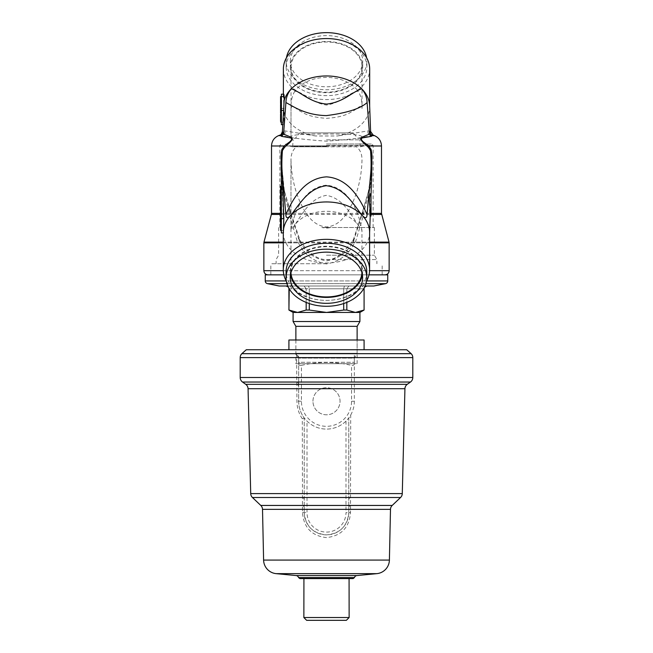 <?xml version="1.0" encoding="UTF-8"?>
<svg xmlns="http://www.w3.org/2000/svg" width="653" height="653" viewBox="0 0 653 653"><rect width="100%" height="100%" fill="white"/><g stroke="black" fill="none" stroke-linecap="round" stroke-linejoin="round"><path stroke-width="0.49" stroke-dasharray="3.27 2.45" d="M312.958 401.252A13.542 13.542 0 0 1 326.5 387.711A13.542 13.542 0 0 1 340.042 401.252A13.542 13.542 0 0 1 326.5 414.794A13.542 13.542 0 0 1 312.958 401.252A13.542 13.542 0 0 1 326.5 387.711A13.542 13.542 0 0 1 340.042 401.252A13.542 13.542 0 0 1 326.5 414.794A13.542 13.542 0 0 1 312.958 401.252M295.874 363.672L357.126 363.672L295.874 363.672L295.874 340.001L357.126 340.001L295.874 340.001L295.874 353.281L357.126 353.281L295.874 353.281L298.658 358.097L298.658 362.276L354.342 362.276L298.658 362.276L300.054 363.672L352.947 363.672L300.054 363.672M357.126 363.672L357.126 340.001L357.126 353.281L354.342 358.097L298.658 358.097L354.342 358.097L354.342 362.276L352.947 363.672M288.92 349.747L364.08 349.747L288.92 349.747M354.448 577.579L298.552 577.579M303.923 578.591L349.077 578.591L303.923 578.591M390.486 509.356L350.514 509.356L350.694 415.03L348.775 417.953L348.775 512.613L348.775 417.953L345.984 421.136A27.842 27.842 0 0 1 307.016 421.136L304.225 417.953L304.225 512.613L304.225 417.961C300.584 413.047 298.731 407.472 298.658 401.252L298.658 356.734L296.576 353.689L296.927 401.179C296.976 407.619 298.772 413.488 302.315 418.785L302.486 509.356L262.514 509.356M296.576 353.689L241.83 353.689M350.694 415.03C353.085 410.802 354.31 406.215 354.342 401.252L354.342 353.689L411.17 353.689M406.713 349.747L246.287 349.747M354.342 363.688C354.326 364.962 353.404 365.533 351.559 365.386L351.559 401.252A25.059 25.059 0 0 1 326.5 426.311A25.059 25.059 0 0 1 301.441 401.252L301.441 365.386C299.596 365.533 298.674 364.962 298.658 363.688L298.658 401.252A27.842 27.842 0 0 0 326.5 429.094A27.842 27.842 0 0 0 354.342 401.252L354.342 353.689M301.441 365.386C318.15 361.558 334.858 361.558 351.559 365.386M298.658 356.734L298.658 363.688M304.225 509.422L302.486 509.356L302.486 512.548C303.694 527.551 311.693 535.901 326.476 537.607C341.29 535.925 349.306 527.575 350.514 512.548L350.514 509.356L348.775 509.422M346.359 620.326L306.641 620.326M349.135 617.534L303.865 617.534M353.102 578.591L299.898 578.591M364.08 340.001L288.92 340.001M350.514 512.548L348.775 512.613C347.453 526.179 340.025 533.599 326.476 534.88C312.958 533.574 305.547 526.155 304.225 512.613A22.275 22.275 0 0 0 326.5 534.88A22.275 22.275 0 0 0 348.775 512.613L345.984 512.613A19.484 19.484 0 0 1 326.5 532.097A19.484 19.484 0 0 1 307.016 512.613L307.016 421.136M304.225 417.953L302.315 418.785M348.775 499.512A2.783 2.073 0 0 1 350.922 497.496L400.558 497.496M348.775 507.463A2.783 2.081 0 0 1 350.841 505.446L392.208 505.446M304.225 507.463A2.783 2.081 180 0 0 302.159 505.446L260.792 505.446M304.225 499.512A2.783 2.073 180 0 0 302.078 497.496L252.442 497.496M298.658 386.592A2.783 2.318 180 0 0 296.478 384.323L245.732 384.323M298.658 384.307A2.783 2.318 180 0 0 296.454 382.038L242.532 382.038M364.521 287.206L364.219 287.802M366.782 285.998L348.906 285.998L366.782 285.998C365.133 286.145 364.219 287.075 364.039 288.781L364.08 310.036M365.084 285.998L287.802 285.998M369.01 274.856L283.875 274.856M293.091 312.444L326.5 312.444L309.285 310.036L309.285 288.781L309.285 303.572M288.92 310.036L288.961 288.781C288.781 287.075 287.867 286.145 286.218 285.998L348.906 285.998L286.218 285.998M306.175 302.421L306.175 288.781L306.175 310.036L297.572 312.444M306.175 310.036L309.285 310.036M343.715 303.539L343.715 288.781L343.715 310.036L326.5 312.444L355.428 312.444L346.825 310.036L346.825 288.781L346.825 302.38M343.715 310.036L346.825 310.036M364.039 310.036L355.428 312.444L359.909 312.444M265.257 274.856L387.743 274.856M295.874 326.345L357.126 326.345M293.091 321.521L359.909 321.521M279.174 285.998L373.826 285.998M288.92 288.781L306.175 288.781L304.094 285.998L306.175 288.781L309.285 288.781L308.616 285.998L309.285 288.781L289.222 288.781M288.904 288.242L288.185 286.838M344.384 285.998L343.715 288.781L344.384 285.998M363.664 288.781L346.825 288.781L348.906 285.998L346.825 288.781L343.715 288.781L364.08 288.781M290.34 61.194A36.193 25.589 0 0 1 290.34 61.178A36.193 25.589 0 0 1 326.533 35.605A36.193 25.589 0 0 1 362.717 61.194A36.193 25.589 0 0 1 362.717 61.211A36.193 25.589 0 0 1 326.533 86.784A36.193 25.589 0 0 1 290.34 61.194L290.332 67.088A36.193 25.589 0 0 1 290.332 67.088A36.193 25.589 0 0 1 326.524 41.506A36.193 25.589 0 0 1 362.717 67.096A36.193 25.589 0 0 1 362.717 67.112A36.193 25.589 0 0 1 326.524 92.693A36.193 25.589 0 0 1 290.332 67.096M286.455 57.733A40.364 28.544 180 0 0 286.161 61.178A40.364 28.544 180 0 0 326.533 89.739A40.364 28.544 180 0 0 366.896 61.211A40.364 28.544 180 0 0 366.896 61.194A40.364 28.544 180 0 0 366.602 57.766M286.161 61.178A40.364 28.544 180 0 0 286.161 61.194L286.161 67.079A40.364 28.544 0 0 1 286.161 67.079A40.364 28.544 0 0 1 326.516 38.56M326.565 38.56A40.364 28.544 0 0 1 366.896 67.096A40.364 28.544 0 0 1 366.896 67.12A40.364 28.544 0 0 1 326.524 95.64A40.364 28.544 0 0 1 286.161 67.096M283.378 69.071A43.155 30.511 180 0 0 326.516 99.583A43.155 30.511 180 0 0 369.68 69.104M369.647 105.688A43.155 30.511 0 0 1 369.663 106.472A43.155 30.511 0 0 1 369.663 106.488A43.155 30.511 0 0 1 337.528 135.971L315.513 135.971A43.155 30.511 0 0 1 284.177 112.373L283.361 94.179M370.594 131.449L367.933 130.91L337.528 135.971M283.361 96.628C283.631 93.387 283.9 93.387 284.177 96.628M281.402 124.666L281.41 94.179M281.41 104.627L281.41 96.62L281.41 108.7L281.41 100.366L281.41 104.627L280.578 104.627L280.578 103.509L281.41 103.509M280.57 122.038L280.57 110.137L280.578 111.565L281.41 111.565L281.41 104.496L281.41 111.565L280.578 111.565L280.578 108.292L281.41 108.292L281.41 107.598L280.578 107.598L280.57 104.496M280.578 104.668L281.41 104.496M281.402 108.251L281.41 108.92L280.578 109.059M281.41 117.736L281.402 110.137L281.41 117.736L280.57 117.736L280.578 113.981L281.41 113.981L281.41 121.066L281.41 116.577L281.402 121.025L280.57 121.025L280.57 120.34L281.41 120.34L281.402 113.997L280.57 114.071L280.578 113.173L281.41 113.173M281.402 122.038L281.41 121.066L280.57 121.066M281.402 114.716L280.57 114.789L281.402 114.716M284.177 112.373L283.802 122.217L283.239 124.666L282.79 121.336M315.513 135.971L285.083 130.91L282.406 131.457M283.753 192.382A4.179 1.086 167.4 0 0 284.577 191.468C282.496 183.42 281.402 173.412 281.296 161.462L284.398 191.239L289.973 211.58L299.196 240.459C304.796 251.813 313.881 258.637 326.451 260.922C339.005 258.686 348.106 251.862 353.755 240.459L362.986 211.58L368.57 191.239C370.61 182.105 371.655 172.596 371.696 162.711L371.231 173.567L368.39 191.468A4.179 1.086 -167.4 0 0 369.223 192.382L363.59 213.36A4.179 2.816 -90 0 0 363.688 214.437L355.461 242.124L354.489 242.843C348.645 254.654 339.307 261.682 326.476 263.951C313.603 261.649 304.265 254.613 298.462 242.843L297.49 242.124L289.279 214.437A4.179 2.065 166.4 0 0 290.634 212.731A4.179 2.065 166.4 0 0 290.618 212.372L290.618 212.372A4.179 2.065 166.4 0 0 289.973 211.58A4.179 1.241 160.1 0 1 290.479 211.931L290.479 211.931A4.179 1.241 160.1 0 1 290.454 212.298A4.179 1.241 160.1 0 1 289.377 213.36L283.753 192.382L281.263 176.392M370.333 213.564L369.72 216.037L369.484 209.686L370.92 197.908L370.145 193.761M283.304 232.46A43.155 30.511 180 0 0 283.32 233.243A43.155 30.511 180 0 0 326.443 262.971A43.155 30.511 180 0 0 369.59 233.276A43.155 30.511 180 0 0 369.606 232.492M281.957 180.799L281.525 184.113L282.512 195.059L283.826 230.493C283.688 233.725 283.492 233.725 283.231 230.493M283.304 232.933L283.247 231.219M286.365 281.165A43.155 30.511 180 0 0 326.427 300.372A43.155 30.511 180 0 0 366.513 281.198M366.806 271.86A40.364 28.544 0 0 1 326.427 300.372A40.364 28.544 0 0 1 286.071 271.828M362.391 274.799A36.193 25.589 180 0 0 362.635 271.844A36.193 25.589 180 0 0 362.635 271.828A36.193 25.589 180 0 0 326.443 246.238A36.193 25.589 180 0 0 290.25 271.811A36.193 25.589 180 0 0 290.25 271.828A36.193 25.589 180 0 0 290.487 274.766M281.361 232.933L281.378 180.799M281.378 191.435L281.378 193.468L280.537 193.468L281.378 193.215L281.37 186.88L281.378 193.892L281.378 190.717L281.378 191.435L280.537 191.435L280.537 193.215L280.537 191.753L281.378 191.753L280.537 191.337L280.537 186.88M280.537 187.607L281.37 187.607L281.378 191.06L280.537 191.06L281.378 191.06L281.37 187.607L281.378 188.268L280.537 188.268L280.537 187.607L280.537 191.06L280.537 187.607L281.378 187.607L281.37 186.88M280.537 206.732L280.537 190.447L280.537 194.496L281.378 194.496L281.378 193.892L280.545 193.892L280.537 191.435M281.37 212.013L281.361 207.376L281.37 215.678L281.37 212.013L280.529 212.013L280.529 214.29L281.37 214.29M280.529 214.29L280.529 212.429L281.37 212.429L281.37 211.874L280.529 211.874L280.529 208.029L281.37 208.029L281.361 207.376M280.529 220.763L280.529 208.095L281.361 208.095L281.37 208.699L280.529 208.699L280.529 211.343L281.37 211.343L280.529 212.192L281.361 212.192M281.361 213.213L281.37 218.51L281.361 213.213L280.529 213.213M281.37 217.808L281.37 218.51L280.529 218.273L281.361 218.273L281.361 225.163L281.361 214.249L281.361 222.902L281.361 217.563L280.529 217.563L281.37 217.808M281.361 221.906L281.353 220.763M281.37 202.079L281.37 209.686L281.37 202.079M281.37 203.744L280.537 203.556L281.37 203.744M281.37 201.451L281.37 193.851L281.37 204.764L281.37 196.112L281.37 201.451L280.537 201.451M281.378 197.99L281.37 190.447L281.37 198.145L280.537 198.145L281.378 197.99M298.307 238.704A4.179 1.828 -23.7 0 1 299.449 239.365L299.449 239.365A4.179 1.828 -23.7 0 1 297.49 242.124L283.304 242.124M280.529 214.437L289.279 214.437A4.179 2.816 90 0 0 289.377 213.36L280.529 213.36M371.688 176.547L369.223 192.382M280.178 135.644C279.158 134.926 279.949 134.926 282.545 135.644C289.467 137.783 304.135 139.62 326.541 141.162C348.914 139.62 363.558 137.783 370.471 135.644C373.067 134.926 373.843 134.926 372.814 135.644M326.476 274.856L384.96 274.856L326.476 274.856M326.524 263.722L270.824 263.722L326.524 263.722M326.476 259.551L376.887 259.551L326.476 259.551M326.484 255.209L374.381 255.209L326.484 255.209M321.88 227.53L374.381 227.53L331.079 227.53L326.484 228.175L321.88 227.53L331.079 227.53M290.96 272.652A35.499 25.1 0 0 1 290.944 271.828A35.499 25.1 0 0 1 326.443 246.728A35.499 25.1 0 0 1 361.933 271.828A35.499 25.1 0 0 1 361.933 271.844A35.499 25.1 0 0 1 361.917 272.685M358.154 225.114L361.95 230.436C358.856 211.523 348.792 187.444 326.427 185.166C304.102 187.493 294.046 211.588 290.96 230.436L290.993 160.336C291.352 174.343 294.062 187.509 299.131 199.851C304.069 211.148 311.612 225.84 326.484 226.926C341.258 225.832 348.775 211.401 353.795 199.949C358.905 187.558 361.631 174.359 361.982 160.336L361.982 160.336C362.129 154.288 360.268 149.774 356.407 146.794L296.56 146.794C292.715 149.749 290.854 154.263 290.993 160.336L290.96 230.444L294.74 225.114C303.212 212.323 310.673 198.226 326.394 195.345C342.172 198.096 349.69 212.331 358.154 225.114A35.499 25.1 180 0 0 326.443 211.294A35.499 25.1 180 0 0 294.74 225.114M296.56 146.794L356.407 146.794M326.484 144.011L371.737 144.011L326.484 144.011M290.944 271.828A35.499 25.1 0 0 1 290.944 271.811L290.96 230.444M299.196 240.459A4.179 1.086 -32.7 0 1 300.111 240.59L300.111 240.59A4.179 1.086 -32.7 0 1 298.462 242.843L283.304 242.843M353.755 240.459A4.179 1.086 -147.3 0 0 352.84 240.59L352.84 240.59A4.179 1.086 -147.3 0 0 354.489 242.843L369.606 242.843M354.644 238.704A4.179 1.828 -156.3 0 0 353.502 239.365L353.502 239.365A4.179 1.828 -156.3 0 0 355.461 242.124L369.606 242.124M371.565 180.628A45.106 31.891 180 0 1 368.57 191.239A4.179 1.086 -167.4 0 0 368.39 191.468L362.48 211.931A4.179 1.241 -160.1 0 1 362.986 211.58A4.179 2.065 -166.4 0 0 362.35 212.372L362.35 212.372A4.179 2.065 -166.4 0 0 362.325 212.731A4.179 2.065 -166.4 0 0 363.688 214.437L371.018 214.437M281.394 180.587A45.106 31.891 180 0 0 284.398 191.239A4.179 1.086 167.4 0 1 284.577 191.468L290.479 211.931A4.179 4.179 0 0 1 290.618 212.372L300.111 240.59C308.379 253.47 317.562 259.853 327.659 259.739C332.646 259.723 338.14 256.956 344.147 251.429L353.502 239.365L362.35 212.372A4.179 4.179 0 0 1 362.48 211.931A4.179 1.241 -160.1 0 0 362.513 212.298A4.179 1.241 -160.1 0 0 363.59 213.36L371.018 213.36M278.521 135.644L282.545 135.644A4.179 4.024 -77.2 0 0 285.083 130.91M374.479 135.644L370.471 135.644A4.179 4.024 -102.8 0 1 367.933 130.91M280.529 230.444L280.521 221.906M280.521 223.644L280.529 228.925L280.521 223.644L281.361 223.644L281.361 222.714L281.361 228.925L281.361 223.644M280.521 222.714L280.529 223.457L281.361 223.457L281.361 222.714L280.521 222.714M280.529 222.738L281.361 222.738M280.529 228.795L281.361 228.795M280.529 228.925L281.361 228.925M280.529 227.987L281.361 227.987M280.529 221.138L281.361 221.138M280.529 221.857L281.361 221.857M280.529 216.51L281.361 216.51M280.529 224.395L281.361 224.395M280.529 225.163L281.361 225.163M280.529 222.902L281.361 222.902M280.529 210.666L281.361 210.666M280.529 214.91L281.37 214.91M280.529 215.629L281.37 215.629M280.529 212.192L280.529 215.678L280.537 212.821L281.37 212.821M280.537 212.821L280.529 212.013M280.529 215.678L281.37 215.678M280.529 208.095L280.529 208.699L280.529 208.095M280.529 210.315L281.361 210.315M280.529 211.025L281.361 211.025M280.529 208.029L280.529 207.376M280.529 212.429L280.529 211.874L280.529 212.429L281.37 212.429M280.537 209.686L281.37 209.686M280.537 205.662L280.537 208.16L280.537 205.662L281.37 205.662L281.37 204.365L281.37 208.16L281.37 205.662M280.537 204.365L281.37 204.438L280.537 204.365M280.537 204.854L281.37 204.854M280.537 208.16L281.37 208.16M280.537 206.879L281.37 206.879M280.537 200.74L281.37 200.74M280.537 196.112L281.37 196.112M280.537 203.997L281.37 203.997M280.537 204.764L281.37 204.764M280.537 202.503L280.537 197.157L280.537 202.503L281.37 202.503M280.537 197.426L281.378 197.426L280.537 197.426M280.537 196.537L281.378 196.537M280.537 191.753L280.537 191.337L280.537 191.753M280.537 190.717L281.378 190.717M280.537 191.974L281.378 191.974M280.57 119.393L281.402 119.393M280.57 117.295L281.41 117.295M280.57 116.577L281.41 116.577M281.402 110.847L281.41 108.61L281.41 110.847L280.578 110.773L280.578 108.61L280.578 110.847L281.41 110.847M280.57 113.051L280.57 117.736M280.57 113.263L281.41 113.263M280.57 110.577L281.41 110.577M280.57 111.385L281.41 111.385M280.578 113.173L280.57 116.218L281.41 116.218M280.57 116.218L280.57 114.071M280.578 103.737L280.578 108.7L280.578 107.582L280.578 108.292L280.578 107.598L281.41 107.582M280.578 108.61L281.41 108.986L280.578 108.61M280.57 108.251L280.578 108.92M280.57 105.402L280.578 107.9L280.57 105.215L281.41 105.402L281.41 107.9L281.41 105.215L280.57 105.402M281.41 107.549L280.578 107.533M280.578 103.509L280.578 96.62M280.578 107.582L280.578 100.366L281.41 100.366M280.578 100.366L280.578 104.627M280.578 108.7L281.41 108.7M280.578 106.953L280.578 101.093L280.578 106.953L281.41 106.953M280.578 103.198L280.578 98.889L280.578 103.198L281.41 103.198M326.516 145.864L288.92 145.864L326.516 145.864M326.516 146.794L292.389 146.794L326.516 146.794M326.484 139.84L359.909 139.84L326.484 139.84M326.484 133.955C308.747 134.134 291.107 134.053 291.001 137.073L291.467 138.216L295.295 138.314L299.792 132.877L353.232 132.877L357.705 138.305L361.525 138.216L361.991 137.073C361.893 134.061 344.196 134.134 326.484 133.955M294.797 91.249C292.005 95.795 290.748 101.55 291.018 108.496L291.001 137.073L291.018 108.488C291.956 103.19 296.34 109.843 301.613 111.867C307.057 115.483 315.358 117.638 326.533 118.332C337.691 117.622 345.984 115.467 351.396 111.859C356.652 109.835 361.093 103.182 362.007 108.496C362.276 101.542 361.011 95.795 358.211 91.249C349.739 91.714 342.278 102.652 326.557 105.068C310.779 102.758 303.261 91.681 294.797 91.249A35.499 25.1 0 0 1 326.5 77.438A35.499 25.1 0 0 1 358.211 91.249M291.034 67.096A35.499 25.1 180 0 0 326.524 92.195A35.499 25.1 180 0 0 362.023 67.112A35.499 25.1 180 0 0 362.023 67.096A35.499 25.1 180 0 0 326.524 42.004A35.499 25.1 180 0 0 291.034 67.088A35.499 25.1 180 0 0 291.034 67.096L291.018 108.488M299.792 132.877L353.232 132.877M356.856 575.562L296.144 575.562M304.225 493.676L250.719 493.603M298.658 357.624L240.198 357.624M298.658 377.507L240.198 377.507M404.933 388.715L354.342 388.715M407.268 384.323L354.342 384.323M298.658 388.788L248.067 388.715M402.281 493.603L348.775 493.676M410.468 382.038L354.342 382.038M412.802 377.507L354.342 377.507M412.802 357.624L354.342 357.624M345.984 421.136L345.984 512.613M389.4 560.086L263.6 560.086M376.814 573.652L276.186 573.652M302.486 512.548L307.016 512.613M351.559 401.252L354.342 401.252M301.441 401.252L296.927 401.179M365.933 283.663L286.953 283.663M366.659 280.929L286.234 280.929M265.257 280.929L387.743 280.929M267.493 283.663L385.507 283.663M343.715 288.781L309.285 288.781L343.715 288.781M381.63 214.437L271.37 214.437M389.041 242.124L263.959 242.124M381.483 213.36L271.517 213.36M381.483 145.986L271.517 145.986M389.139 242.843L263.861 242.843M283.304 270.685L369.574 270.685M389.139 270.685L263.861 270.685M361.933 271.844L361.95 230.436M326.484 145.407L373.132 145.407L326.484 145.407M283.826 230.493L281.361 230.493M282.512 195.059L281.378 195.059M283.802 122.217L281.41 122.217M284.177 108.439L281.41 108.439M326.516 146.256L293.091 146.256L326.516 146.256M362.023 67.112L362.007 108.496M288.838 288.112L288.242 286.961M366.896 67.12L366.896 61.211M370.92 197.908L371.018 195.345M281.525 184.113L281.402 180.799M369.72 216.037L370.243 216.037M290.25 271.811L290.25 277.721M270.824 274.856L270.824 263.722M382.176 274.856L382.176 263.722M278.619 227.53L278.619 255.209L276.113 259.551L276.113 263.722M279.868 227.53L279.868 145.407L281.263 144.011M373.132 227.53L373.132 145.407L371.737 144.011M283.239 124.666L282.659 124.666M281.361 221.824L280.521 221.824M281.361 219.196L280.529 219.196M281.361 218.175L280.529 218.175M281.37 211.735L280.529 211.735M281.37 202.659L280.537 202.659M281.37 203.76L280.537 203.76M281.378 197.492L280.537 197.492M281.378 191.819L280.537 191.819M281.378 191.125L280.537 191.125M281.378 187.321L280.537 187.321M281.41 112.267L280.578 112.267M281.41 108.463L280.578 108.463M281.41 111.247L280.578 111.247M281.41 104.766L280.57 104.766M281.41 108.088L280.57 108.088M374.381 227.53L374.381 255.209L376.887 259.551L376.887 263.722M360.611 146.794L364.08 145.864L367.296 144.011M360.317 146.794L359.909 139.84L361.525 138.216M291.475 138.216L293.091 139.84L292.683 146.794M292.389 146.794L288.92 145.864L285.704 144.011M362.635 271.844L362.627 277.754M362.717 67.112L362.717 61.211"/><path stroke-width="0.98" d="M364.08 349.747L364.08 340.001L288.92 340.001L288.92 349.747M241.83 353.689A5.567 5.567 0 0 0 240.198 357.624L240.198 377.507A5.567 5.567 0 0 0 242.532 382.038L245.732 384.323A5.567 5.567 0 0 1 248.067 388.715L250.719 493.603A5.567 5.567 0 0 0 252.442 497.496L260.792 505.446A5.567 5.567 0 0 1 262.514 509.356L263.6 560.086A13.917 13.917 0 0 0 276.186 573.652L296.144 575.562L356.856 575.562L376.814 573.652A13.917 13.917 0 0 0 389.4 560.086L390.486 509.356A5.567 5.567 0 0 1 392.208 505.446L400.558 497.496A5.567 5.567 0 0 0 402.281 493.603L404.933 388.715A5.567 5.567 0 0 1 407.268 384.323L410.468 382.038A5.567 5.567 0 0 0 412.802 377.507L412.802 357.624A5.567 5.567 0 0 0 411.17 353.689L241.83 353.689L246.287 349.747L406.713 349.747L411.17 353.689M296.144 575.562A2.783 2.783 0 0 1 298.552 577.579L354.448 577.579A2.783 2.783 0 0 1 356.856 575.562M298.552 577.579L299.898 578.591L353.102 578.591L354.448 577.579M303.923 578.591L303.865 617.534L349.135 617.534L349.077 578.591M346.359 620.326L306.641 620.326L346.359 620.326L349.135 617.534M306.641 620.326L303.865 617.534M366.782 285.998L364.521 287.206M364.219 287.802L363.664 288.781M359.909 312.444L293.091 312.444L293.091 321.521L295.874 326.345L357.126 326.345L359.909 321.521L359.909 312.444L364.08 310.036L364.08 288.781A2.783 2.783 0 0 1 366.864 285.998M369.01 274.856L387.743 274.856L387.743 280.929A2.783 2.783 0 0 1 385.507 283.663L373.826 285.998L365.084 285.998M287.802 285.998L279.174 285.998L267.493 283.663A2.783 2.783 0 0 1 265.257 280.929L265.257 274.856L283.875 274.856M359.909 321.521L293.091 321.521M295.874 326.345L295.874 340.001M357.126 326.345L357.126 340.001M293.091 312.444L288.92 310.036L297.572 312.444L288.961 310.036L288.904 288.242M364.08 310.036L364.08 288.781M346.825 302.38L346.825 310.036L355.428 312.444L364.039 310.036M346.825 310.036L343.715 310.036L343.715 303.539M309.285 303.572L309.285 310.036L326.5 312.444L343.715 310.036M309.285 310.036L306.175 310.036L306.175 302.421M297.572 312.444L306.175 310.036M288.185 286.838L286.218 285.998M366.602 57.766A40.364 28.544 180 0 0 326.541 32.65A40.364 28.544 180 0 0 286.455 57.733M369.663 106.088L369.68 69.087A43.155 30.511 180 0 0 369.68 69.087A43.155 30.511 180 0 0 369.68 69.071A43.155 30.511 180 0 0 326.524 38.56A43.155 30.511 180 0 0 283.378 69.047A43.155 30.511 180 0 0 283.378 69.071L283.361 94.179M283.361 96.628C283.631 93.387 283.9 93.387 284.177 96.628L284.169 100.562A43.155 30.511 0 0 1 291.287 88.841A43.155 30.511 0 0 1 361.721 88.841A43.155 30.511 0 0 1 369.647 105.688L370.594 131.449L373.165 135.122L371.394 136.33L363.403 137.742C360.766 138.093 360.693 139.44 363.182 141.783L368.88 145.986L371.165 149.7L371.932 154.769L371.688 176.547M283.769 94.179L281.41 94.179L281.402 124.666L282.659 124.666M281.263 176.392L281.043 154.769L281.81 149.7L284.096 145.986L289.752 141.807C292.275 139.481 292.226 138.134 289.606 137.75L281.59 136.33L279.835 135.122C280.61 135.4 281.467 134.183 282.406 131.457L284.169 100.562M282.406 131.457L283.5 134.102L290.805 137.089C295.466 139.089 286.536 145.097 284.43 147.529L282.398 150.574L282.267 152.859C281.737 160.736 281.737 167.609 282.259 173.469L285.859 214.649C293.262 197.532 305.22 178.098 326.565 176.865C347.869 178.302 359.632 197.557 367.051 214.649L370.692 173.469C371.222 167.609 371.231 160.736 370.7 152.859L370.569 150.574L368.537 147.529C366.464 145.129 357.485 139.081 362.178 137.089L369.484 134.102L367.1 102.545C360.497 108.627 346.923 112.985 326.386 115.605C305.082 115.14 293.319 106.382 285.908 102.545L283.631 133.465M285.908 102.545C286.087 97.419 287.875 92.857 291.287 88.841C300.731 91.722 309.449 102.415 326.631 104.08C343.674 102.235 352.318 91.722 361.721 88.841C365.125 92.832 366.913 97.403 367.1 102.545M369.353 133.465L370.569 131.335M282.406 150.835L281.288 161.813M369.606 232.492A43.155 30.511 180 0 0 369.606 232.476A43.155 30.511 180 0 0 361.664 214.829A43.155 30.511 180 0 0 291.23 214.829A43.155 30.511 180 0 0 283.304 232.444A43.155 30.511 180 0 0 283.304 232.46M371.01 193.761L371.01 216.037L371.01 193.761L370.145 193.761L369.304 200.634L370.349 212.772L369.606 232.876M367.051 214.649C366.872 218.633 365.076 218.698 361.664 214.829C352.22 202.25 343.494 187.754 326.312 185.713C309.269 187.991 300.633 202.308 291.23 214.829C287.834 218.698 286.047 218.633 285.859 214.649M369.606 232.476A43.155 30.511 180 0 0 369.606 232.46L369.59 269.877A43.155 30.511 180 0 0 369.59 269.86A43.155 30.511 180 0 0 326.443 239.349A43.155 30.511 180 0 0 283.288 269.844A43.155 30.511 180 0 0 286.365 281.165M283.304 232.843L283.826 218.682L282.504 183.248L281.957 180.799L281.378 180.799L281.353 227.783L281.361 232.933L283.304 232.933M366.513 281.198A43.155 30.511 180 0 0 369.59 269.877M286.071 277.721A40.364 28.544 180 0 0 286.071 277.737L286.071 271.811A40.364 28.544 0 0 1 286.071 271.811A40.364 28.544 0 0 1 326.443 243.283A40.364 28.544 0 0 1 366.806 271.828A40.364 28.544 0 0 1 366.806 271.844A40.364 28.544 0 0 1 366.806 271.86L366.806 277.754A40.364 28.544 180 0 0 366.806 277.737A40.364 28.544 180 0 0 326.435 249.193A40.364 28.544 180 0 0 286.071 277.721A40.364 28.544 180 0 0 326.435 306.281A40.364 28.544 180 0 0 366.806 277.754M283.288 269.844A43.155 30.511 180 0 0 283.288 269.86L283.304 232.444M290.25 277.737A36.193 25.589 180 0 0 326.435 303.327A36.193 25.589 180 0 0 362.627 277.754A36.193 25.589 180 0 0 362.627 277.737A36.193 25.589 180 0 0 326.435 252.148A36.193 25.589 180 0 0 290.25 277.721A36.193 25.589 180 0 0 290.25 277.737M371.018 195.345L371.777 169.233L371.679 161.544L370.561 150.835M361.917 272.685A35.499 25.1 0 0 1 326.427 296.927A35.499 25.1 0 0 1 290.96 272.652M281.81 149.7L282.398 150.574M280.529 208.029L280.529 213.351L271.517 213.36L271.517 145.986L284.096 145.986A4.179 2.645 -137.5 0 1 284.43 147.529M281.59 136.33L283.5 134.102M279.835 135.122L278.521 135.644L280.178 135.644A4.179 4.147 128.2 0 0 282.798 132.33M370.569 150.574L371.165 149.7M368.537 147.529A4.179 2.645 137.5 0 1 368.88 145.986L381.483 145.986L381.483 213.36L389.041 242.124L369.606 242.124M369.484 134.102L371.394 136.33M373.165 135.122L374.479 135.644L372.814 135.644A4.179 4.147 52.1 0 1 370.194 132.33M281.361 220.763L280.521 220.763L280.521 223.555L281.353 223.555M280.521 223.555L280.529 230.444L281.361 230.444M280.521 221.906L281.353 221.906M281.361 213.351L280.529 213.351L280.529 214.249L281.361 214.249M280.529 214.249L280.529 218.273L281.361 218.273M280.529 218.273L280.529 220.763M280.529 217.563L281.361 217.563M280.529 215.017L281.361 215.017M280.529 209.866L281.361 209.866M280.529 207.376L281.361 207.376M280.537 187.607L280.529 202.797L281.361 202.797M280.529 202.797L280.537 206.732L281.361 206.732M280.529 202.079L281.361 202.079M280.537 193.851L281.37 193.851M280.537 197.875L281.37 197.875M280.537 197.157L281.37 197.157M280.537 194.61L281.37 194.61M280.537 190.447L281.37 190.447M280.537 191.166L281.37 191.166M280.537 186.88L281.37 186.88M280.57 114.071L281.402 113.997M280.57 113.997L280.57 120.111L281.402 120.111M280.57 120.111L280.57 121.066M281.41 109.059L280.57 109.059L280.57 110.847L281.402 110.847M280.57 110.847L280.57 113.051L281.402 113.051M280.57 110.137L281.402 110.137M280.578 104.668L280.578 108.92M280.57 108.251L281.402 108.251M280.57 104.496L281.402 104.496M281.41 97.338L280.578 97.338L280.578 96.62L281.41 96.62M280.578 97.338L280.57 101.811L281.41 101.811M280.57 101.811L280.578 103.737L281.41 103.737M280.578 101.093L281.41 101.093M280.578 99.542L281.41 99.542M280.578 98.889L281.41 98.889M290.487 274.766A36.193 25.589 180 0 0 326.427 297.425A36.193 25.589 180 0 0 362.391 274.799M276.186 573.652L376.814 573.652M263.6 560.086L389.4 560.086M252.442 497.496L400.558 497.496M250.719 493.603L402.281 493.603M260.792 505.446L392.208 505.446M262.514 509.356L390.486 509.356M240.198 357.624L412.802 357.624M240.198 377.507L412.802 377.507M242.532 382.038L410.468 382.038M245.732 384.323L407.268 384.323M248.067 388.715L404.933 388.715M385.507 283.663L365.933 283.663M286.953 283.663L267.493 283.663M387.743 280.929L366.659 280.929M286.234 280.929L265.257 280.929M289.222 288.781L288.92 310.036M284.177 96.628L281.41 96.628M281.043 154.769A4.179 0.71 -173.2 0 1 281.729 155.21A45.106 31.891 0 0 1 282.267 152.859M282.259 173.469A45.106 31.891 180 0 0 281.378 179.771A45.106 31.891 180 0 0 281.394 180.587L281.296 161.462M371.565 180.628A45.106 31.891 180 0 0 371.581 179.771A45.106 31.891 180 0 0 370.692 173.469M282.504 183.248L281.37 183.248M370.7 152.859A45.106 31.891 0 0 1 371.239 155.21A4.179 0.71 173.2 0 1 371.932 154.769M271.517 213.36L271.37 214.437L280.529 214.437M271.37 214.437L263.959 242.124L283.304 242.124M371.018 213.36L381.483 213.36M371.018 214.437L381.63 214.437M369.606 242.843L389.139 242.843L389.041 242.124M283.304 270.685L263.861 270.685L263.861 242.843L283.304 242.843M369.574 270.685L389.139 270.685L389.139 242.843M283.826 218.682L281.361 218.682M283.794 110.406L281.402 110.406M288.92 288.781L288.838 288.112M288.242 286.961L286.136 285.998M370.243 216.037L371.01 216.037M278.521 135.644C274.08 137.669 271.746 141.113 271.517 145.986M374.479 135.644C378.92 137.669 381.254 141.113 381.483 145.986M263.861 242.843L263.959 242.124M389.139 270.685C388.894 273.223 387.498 274.611 384.96 274.856M263.861 270.685C264.106 273.223 265.502 274.611 268.04 274.856M281.378 186.325L280.537 186.325M281.402 122.038L280.57 122.038"/></g></svg>
